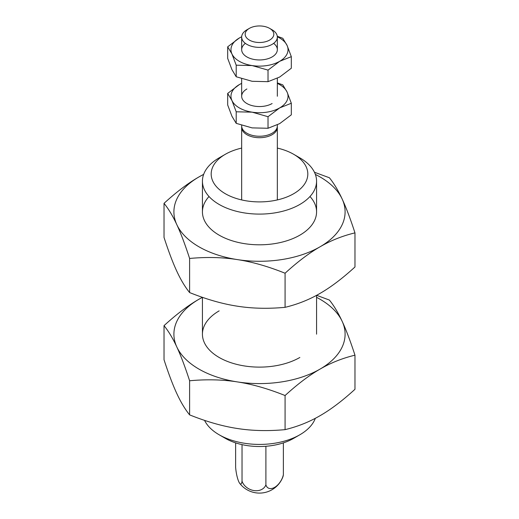 <?xml version="1.0" encoding="UTF-8"?>
<svg xmlns="http://www.w3.org/2000/svg" width="519" height="519" viewBox="0 0 519 519"><rect width="100%" height="100%" fill="white"/><g stroke="black" fill="none" stroke-linecap="round" stroke-linejoin="round"><path stroke-width="0.78" d="M272.112 29.804L269.633 28.376A14.331 8.278 0 0 0 249.367 28.376A14.331 8.278 0 0 0 249.367 40.08A14.331 8.278 0 0 0 269.633 40.08A14.331 8.278 0 0 0 269.633 28.376L272.112 29.804A17.834 10.296 0 0 1 277.334 37.083L277.334 49.662M249.367 28.376L246.888 29.804A17.834 10.296 0 0 0 241.666 37.083A17.834 10.296 0 0 0 246.888 44.362A17.834 10.296 0 0 0 266.325 46.593A17.834 10.296 0 0 0 277.334 37.083M241.666 125.338L241.666 125.955A17.834 10.296 0 0 0 246.888 133.234A17.834 10.296 0 0 0 272.112 133.234A17.834 10.296 0 0 0 277.334 125.955L277.334 124.891M265.897 446.269L265.897 484.817A12.858 10.14 24.9 0 1 253.96 490.559A12.858 10.14 24.9 0 1 242.029 481.126A12.858 2.718 81.2 0 1 239.7 483.332A12.858 2.718 81.2 0 1 235.632 467.347L235.632 442.876M277.289 126.681A17.834 10.296 180 0 1 277.334 127.415A17.834 10.296 180 0 1 272.112 134.693A17.834 10.296 180 0 1 246.888 134.693A17.834 10.296 180 0 1 241.666 127.415A17.834 10.296 180 0 1 241.711 126.681M242.029 444.627L242.029 481.126M283.368 442.876L283.368 474.729A12.858 7.422 -60 0 1 274.629 487.36A12.858 7.422 -60 0 1 265.897 484.817M239.7 483.332A24.964 24.964 0 0 0 282.972 476.637A12.858 2.718 -98.8 0 0 283.368 474.729M241.666 148.084A48.312 27.89 0 0 0 225.337 154.286L219.148 157.854A57.064 32.944 0 0 0 202.436 181.15A57.064 32.944 0 0 0 219.148 204.447A57.064 32.944 0 0 0 281.337 211.59A57.064 32.944 0 0 0 316.564 181.15A57.064 32.944 0 0 0 299.852 157.854L293.663 154.286A48.312 27.89 0 0 0 277.334 148.084M225.337 154.286A48.312 27.89 0 0 0 225.337 193.73A48.312 27.89 0 0 0 293.663 193.73A48.312 27.89 0 0 0 293.663 154.286L299.852 157.854M204.551 420.371A57.064 32.944 0 0 0 219.148 434.773L225.337 438.347A48.312 27.89 0 0 0 293.663 438.347L299.852 434.773A57.064 32.944 0 0 0 315.325 418.301M225.337 438.347L219.148 434.773A57.064 32.944 0 0 0 299.852 434.773M316.564 297.335A85.596 49.422 180 0 1 320.028 299.229A85.596 49.422 180 0 1 342.183 321.378A85.596 49.422 180 0 1 320.028 369.113A85.596 49.422 180 0 1 237.345 381.906A85.596 49.422 180 0 1 198.972 369.113A85.596 49.422 180 0 1 176.817 346.964C180.768 355.431 185.036 366.699 189.61 380.764C206.685 379.201 222.599 379.584 237.345 381.906C252.091 384.144 268.005 388.686 285.08 395.53L285.08 429.641C268.005 431.205 252.091 430.822 237.345 428.499C222.599 426.261 206.685 421.72 189.61 414.876C185.036 409.219 180.768 402.115 176.817 393.558C172.866 385.085 168.604 373.816 164.03 359.751L164.03 325.647C168.604 331.297 172.866 338.401 176.817 346.964A85.596 49.422 180 0 1 198.972 299.229A85.596 49.422 180 0 1 202.429 297.342L202.436 334.171M285.08 395.53C297.582 384.112 309.233 375.302 320.028 369.113C330.824 362.839 342.469 358.194 354.97 355.184C350.396 341.119 346.134 329.85 342.183 321.378C338.232 312.821 333.964 305.717 329.39 300.06L316.616 295.305M299.852 357.468A57.064 32.944 180 0 1 219.148 357.468A57.064 32.944 180 0 1 219.148 310.875M202.384 297.322L198.972 299.229C188.176 305.412 176.531 314.222 164.03 325.647M189.61 380.764L189.61 414.876M354.97 355.184L354.97 389.289C342.469 400.713 330.824 409.523 320.028 415.706C309.233 421.986 297.582 426.631 285.08 429.641M315.357 174.416A85.596 49.422 180 0 1 320.028 176.921A85.596 49.422 180 0 1 342.183 199.075A85.596 49.422 180 0 1 320.028 246.81A85.596 49.422 180 0 1 237.345 259.597A85.596 49.422 180 0 1 198.972 246.81A85.596 49.422 180 0 1 176.817 224.656C180.768 233.122 185.036 244.391 189.61 258.456C206.685 256.892 222.599 257.275 237.345 259.597C252.091 261.836 268.005 266.377 285.08 273.228L285.08 307.332C268.005 308.896 252.091 308.52 237.345 306.191C222.599 303.952 206.685 299.411 189.61 292.567C185.036 286.91 180.768 279.806 176.817 271.249C172.866 262.776 168.604 251.514 164.03 237.443L164.03 203.338C168.604 208.988 172.866 216.099 176.817 224.656A85.596 49.422 180 0 1 198.972 176.921A85.596 49.422 180 0 1 203.643 174.416M285.08 273.228C297.582 261.803 309.233 252.993 320.028 246.81C330.824 240.531 342.469 235.886 354.97 232.875C350.396 218.81 346.134 207.542 342.183 199.075C338.232 190.512 333.964 183.408 329.39 177.758L314.449 172.256M309.986 196.506A57.064 32.944 180 0 1 299.852 235.159A57.064 32.944 180 0 1 225.642 238.383A57.064 32.944 180 0 1 209.014 196.506M203.675 174.326L198.972 176.921C188.176 183.103 176.531 191.913 164.03 203.338M189.61 258.456L189.61 292.567M354.97 232.875L354.97 266.987C342.469 278.405 330.824 287.215 320.028 293.404C309.233 299.677 297.582 304.322 285.08 307.332M277.334 83.397A28.532 16.472 180 0 1 279.676 84.603A28.532 16.472 180 0 1 287.059 91.993A28.532 16.472 180 0 1 279.676 107.9A28.532 16.472 180 0 1 252.117 112.162A28.532 16.472 180 0 1 239.324 107.9A28.532 16.472 180 0 1 231.941 100.517L236.203 111.786L252.117 112.162L268.025 116.71L268.025 128.271L252.117 127.888L236.203 123.347L231.941 116.243L227.679 104.974L227.679 93.414L231.941 100.517A28.532 16.472 180 0 1 239.324 84.603A28.532 16.472 180 0 1 241.666 83.397M268.025 116.71L279.676 107.9L291.321 103.255L287.059 91.993L282.797 84.882L277.334 82.891M272.112 103.534A17.834 10.296 180 0 1 246.888 103.534A17.834 10.296 180 0 1 246.888 88.976M241.666 83.345L239.324 84.603L227.679 93.414M236.203 111.786L236.203 123.347M291.321 103.255L291.321 114.822L279.676 123.626L268.025 128.271M277.328 36.797A28.532 16.472 180 0 1 279.676 38.01A28.532 16.472 180 0 1 287.059 45.393A28.532 16.472 180 0 1 279.676 61.307A28.532 16.472 180 0 1 252.117 65.569A28.532 16.472 180 0 1 239.324 61.307A28.532 16.472 180 0 1 231.941 53.924L236.203 65.193L252.117 65.569L268.025 70.117L268.025 81.678L252.117 81.295L236.203 76.754L231.941 69.65L227.679 58.381L227.679 46.82L231.941 53.924A28.532 16.472 180 0 1 239.324 38.01A28.532 16.472 180 0 1 241.672 36.797M268.025 70.117L279.676 61.307L291.321 56.662L287.059 45.393L282.797 38.289L277.276 36.278M273.617 43.369A17.834 10.296 180 0 1 272.112 56.941A17.834 10.296 180 0 1 247.725 57.388A17.834 10.296 180 0 1 245.383 43.369M241.679 36.745L239.324 38.01L227.679 46.82M236.203 65.193L236.203 76.754M291.321 56.662L291.321 68.229L279.676 77.033L268.025 81.678M241.666 37.083L241.666 49.662M241.666 78.745L241.666 96.255M241.666 127.415L241.666 199.932M277.334 127.415L277.334 199.932M277.334 78.298L277.334 96.255M202.436 181.15L202.436 211.862M316.564 181.15L316.564 211.862M316.564 295.33L316.564 334.171"/></g></svg>
